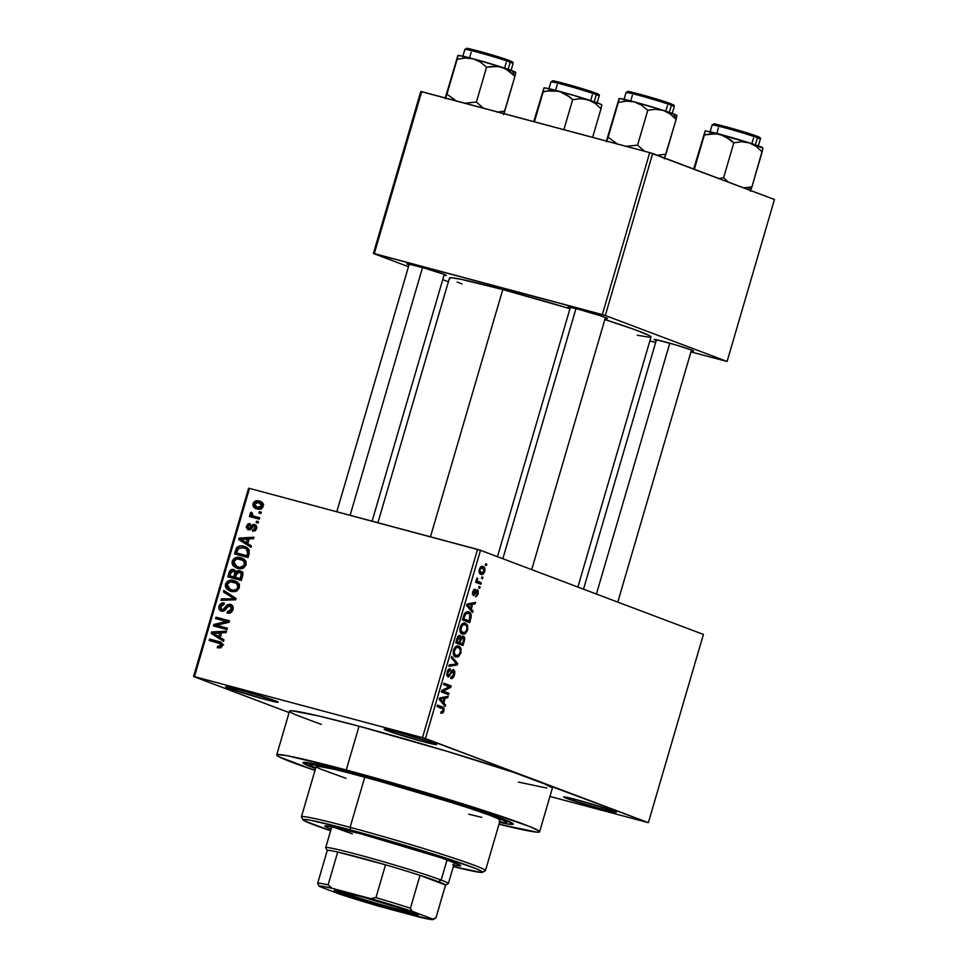 <?xml version="1.0" encoding="UTF-8"?>
<svg xmlns="http://www.w3.org/2000/svg" width="968" height="968" viewBox="0 0 968 968"><rect width="100%" height="100%" fill="white"/><g stroke="black" fill="none" stroke-linecap="round" stroke-linejoin="round"><path stroke-width="1.45" d="M264.325 699.186L263.986 696.96L264.325 699.186L277.102 702.199L278.106 702.03L275.13 700.711L239.556 689.833A27.394 1.149 16.3 0 1 278.227 702.139A27.394 1.149 16.3 0 1 264.325 699.186A27.394 1.149 16.3 0 1 237.813 691.394A27.394 1.149 16.3 0 1 225.689 686.784A27.394 1.149 16.3 0 1 239.556 689.833L226.79 686.82L225.774 686.99L228.751 688.308L264.325 699.186M422.798 741.561L422.459 739.334L422.798 741.561L435.564 744.586L436.58 744.404L433.603 743.097L398.029 732.219A27.394 1.149 16.3 0 1 436.689 744.525A27.394 1.149 16.3 0 1 422.798 741.561A27.394 1.149 16.3 0 1 396.287 733.78A27.394 1.149 16.3 0 1 384.163 729.158A27.394 1.149 16.3 0 1 398.029 732.219L385.264 729.194L384.248 729.376L387.224 730.683L422.798 741.561M602.362 809.345L602.023 807.118L602.362 809.345L615.128 812.358L616.144 812.188L613.168 810.869L577.594 799.991A27.394 1.149 16.3 0 1 616.253 812.297A27.394 1.149 16.3 0 1 602.362 809.345A27.394 1.149 16.3 0 1 575.851 801.565A27.394 1.149 16.3 0 1 563.727 796.942A27.394 1.149 16.3 0 1 577.594 799.991L564.816 796.979L563.812 797.148L566.788 798.467L602.362 809.345M656.231 340.518A20.546 0.871 16.3 0 1 654.174 339.466A20.546 0.871 16.3 0 1 664.58 341.764A20.546 0.871 16.3 0 1 693.572 350.997A20.546 0.871 16.3 0 1 691.285 350.767L693.487 351.081L691.261 349.92L675.809 344.935L656.485 339.768L654.247 339.453L656.473 340.615M408.992 264.929A20.546 0.871 16.3 0 1 406.935 263.877A20.546 0.871 16.3 0 1 417.341 266.164A20.546 0.871 16.3 0 1 446.333 275.396A20.546 0.871 16.3 0 1 444.034 275.178L446.248 275.493L444.022 274.319L424.698 268.209L409.234 264.179L406.996 264.034L409.234 265.026M605.181 318.278L607.42 318.593L606.67 318.024L600.317 315.737L578.513 309.276A20.546 0.871 16.3 0 1 607.505 318.508A20.546 0.871 16.3 0 1 605.218 318.278M358.62 774.666A109.553 4.61 16.3 0 1 513.27 823.901A109.553 4.61 16.3 0 1 499.536 822.413L508.781 824.131L513.318 824.058L500.916 818.178L457.767 803.597L408.206 788.569L349.775 772.319L315.435 764.03L302.996 762.675L315.52 768.604A109.553 4.61 16.3 0 1 303.153 762.457A109.553 4.61 16.3 0 1 358.62 774.666M552.413 787.952L542.419 782.737L425.46 738.536L480.503 550.296L703.409 634.439L648.366 822.667L513.947 772.476L446.659 751.192L359.043 726.218A136.948 5.772 -163.7 0 0 289.517 711.153L276.715 754.931A136.948 5.772 16.3 0 1 346.241 769.996L359.043 726.218L319.379 716.126L292.046 710.79L290.146 710.815L289.517 711.226L290.134 712L295.155 714.614L321.315 724.427M314.999 770.407A136.948 5.772 16.3 0 1 276.715 754.931M449.951 278.651L449.951 277.743L451.415 277.719L461.385 279.365L502.779 289.553A104.992 4.417 -163.7 0 1 569.971 308.707L502.779 289.553L430.47 536.804L502.779 289.553A104.992 4.417 -163.7 0 0 449.479 277.998L377.907 522.744M539.599 831.802L552.401 788.025A136.948 5.772 -163.7 0 0 536.913 780.595L422.496 737.628L425.46 738.536L480.503 550.296L477.539 549.4L422.496 737.628L194.459 676.632L249.502 488.404L248.594 488.283L193.552 676.511L289.105 712.581L193.552 676.511L248.594 488.283L249.502 488.404L194.459 676.632L422.496 737.628L477.539 549.4L249.502 488.404L480.503 550.296L703.409 634.439L648.366 822.667L549.933 796.458L648.366 822.667L536.913 780.595A136.948 5.772 -163.7 0 0 359.043 726.218L346.241 769.996A136.948 5.772 16.3 0 1 539.599 831.802A136.948 5.772 16.3 0 1 499.016 824.228L537.071 832.165L539.612 831.73L538.982 830.955L529.617 826.515L481.229 809.696L408.218 787.371L335.17 767.067L286.734 755.621L277.344 754.592L276.715 754.992L277.344 755.766L279.232 756.903L315.169 770.467M483.092 566.522L483.092 566.522C481.701 565.772 480.43 566.728 479.293 569.402C478.797 572.342 479.329 573.988 480.878 574.302C482.294 575.089 483.576 574.145 484.738 571.447L484.315 567.345L482.633 566.389L480.842 566.837L479.075 570.382L479.777 573.588L482.621 574.339L484.387 572.39L484.738 571.447L483.964 571.241L484.738 571.447C485.222 568.47 484.678 566.824 483.092 566.522L482.778 566.425M481.29 582.857L477.575 581.163L477.103 577.957L476.341 579.856L476.885 581.187L476.038 580.873L475.639 582.264L480.89 584.249L481.29 582.857L475.881 581.405L481.29 582.857L477.575 581.163L477.103 577.957L476.885 581.187L476.038 580.873L475.639 582.264L480.89 584.249L481.29 582.857M477.478 589.814L473.618 594.098L472.432 593.783L473.618 594.098L473.497 592.065L472.723 591.847L474.864 590.589L473.425 590.202L474.864 590.589L475.179 589.161L472.735 591.823L473.316 595.526L475.929 592.694L474.901 592.416L475.929 592.694L476.619 591.436L475.542 591.145L477.2 591.254L477.466 593.444L475.506 596.578L478.192 593.82L478.071 590.25L476.123 590.202L473.896 594.086L473.412 592.38L475.179 589.161L473.824 589.669L472.65 592.138L472.469 594.267L473.642 595.586L477.369 591.351L477.333 593.856L475.506 596.578L476.607 596.361L478.192 593.82L477.418 593.614L478.192 593.82L477.333 589.766M468.742 611.921L464.35 613.869L462.438 619.919L469.661 622.654L471.21 614.753L469.928 612.599L467.084 611.679L464.471 613.639L462.438 619.919L469.661 622.654L470.847 618.564L469.976 618.334L470.847 618.564C471.61 614.547 470.908 612.333 468.742 611.921L468.294 611.776M463.345 636.182L461.022 637.416L460.139 637.174L461.022 637.416L459.727 635.274L457.005 638.481L455.746 642.812L462.97 645.535L464.398 637.198L462.801 636.073L461.022 637.416L460.526 635.77L459.159 635.323L457.549 636.992L455.746 642.812L462.97 645.535L464.229 641.215L463.357 640.985L464.229 641.215C464.991 638.396 464.7 636.714 463.345 636.182L463.152 636.121M457.695 663.576L451.754 656.473L451.318 657.925L456.63 664.024L449.285 664.895L448.862 666.335L457.295 664.931L457.695 663.576L455.722 663.044L457.695 663.576L451.754 656.473L451.318 657.925L456.63 664.024L449.285 664.895L448.862 666.335L457.295 664.931L457.695 663.576M449.007 693.282L443.223 691.104L450.713 687.425L451.161 685.925L443.937 683.202L443.526 684.594L449.321 686.772L441.807 690.462L441.372 691.951L448.595 694.685L449.007 693.282L441.565 691.297L449.007 693.282L443.223 691.104L450.713 687.425L451.161 685.925L443.937 683.202L443.526 684.594L449.321 686.772L441.807 690.462L441.372 691.951L448.595 694.685L449.007 693.282M440.791 713.162L443.441 712.194L443.876 708.019L437.536 705.091L437.125 706.483L443.15 709.205L442.799 711.311L441.106 711.734L440.791 713.162L442.642 713.089L440.936 712.496L442.775 712.992L443.925 711.008C444.348 708.443 443.852 707.088 442.436 706.942L437.536 705.091L437.125 706.483L442.993 708.915L443.102 710.621L441.106 711.734L441.106 713.271M445.595 704.958L443.78 702.937L445.195 698.122L447.7 697.734L448.136 696.27L439.605 697.989L439.182 699.453L445.159 706.422L445.595 704.958L443.404 704.377L445.595 704.958L443.78 702.937L445.195 698.122L447.7 697.734L448.136 696.27L439.605 697.989L439.182 699.453L445.159 706.422L445.595 704.958M453.689 669.65L451.354 671.114L449.152 675.398L448.281 675.567L446.708 675.144L448.281 675.567L447.894 672.506L447.022 672.276L447.894 672.506L450.108 670.279L448.196 669.771L450.108 670.279L450.423 668.852C449.079 668.452 447.954 669.578 447.034 672.24L447.857 676.947L453.302 671.054L453.714 674.333L450.725 678.471C452.225 678.967 453.484 677.733 454.524 674.781L454.863 671.405L453.133 669.566L451.632 670.679L449.237 675.313L447.869 675.216L447.978 672.228L450.108 670.279L449.987 668.779L447.676 670.582L446.744 675.361L448.632 676.983L452.31 671.393L453.423 671.102L453.484 675.011L451.04 677.043L450.725 678.471L452.794 677.951L454.524 674.781L453.641 674.551L454.524 674.781L453.544 669.614M458.784 646.164L458.046 645.971L458.784 646.164C456.848 645.172 455.093 646.491 453.496 650.121C452.842 654.199 453.593 656.473 455.722 656.945L458.941 656.244L461.07 652.323L460.405 647.386L458.469 646.055L456.654 646.092L453.714 649.467L453.569 654.925L455.408 656.812L457.84 656.921L458.602 656.498L453.689 655.191L458.602 656.498L460.913 652.928L460.974 648.524L458.384 646.043M465.475 623.283L464.737 623.09L465.475 623.283C463.539 622.291 461.784 623.61 460.187 627.24C459.534 631.317 460.284 633.592 462.414 634.064L465.632 633.362L467.762 629.442L467.096 624.505L465.16 623.174L463.345 623.21L460.405 626.586L460.26 632.043L462.099 633.919L464.531 634.04L465.293 633.616L460.381 632.31L465.293 633.616L467.604 630.047L467.665 625.643L465.076 623.15M473.049 611.038L471.247 609.029L472.65 604.201L475.167 603.814L475.591 602.362L467.072 604.08L466.636 605.544L472.626 612.502L473.049 611.038L470.871 610.457L473.049 611.038L471.247 609.029L472.65 604.201L475.167 603.814L475.591 602.362L467.072 604.08L466.636 605.544L472.626 612.502L473.049 611.038M480.128 586.838L479.099 586.451L478.688 587.842L479.729 588.229L480.128 586.838L479.099 586.451L478.688 587.842L479.729 588.229L480.128 586.838M482.923 577.291L481.895 576.892L481.483 578.283L482.512 578.683L482.923 577.291L481.895 576.892L481.483 578.283L482.512 578.683L482.923 577.291M486.759 564.15L485.73 563.763L485.319 565.155L486.359 565.542L486.759 564.15L485.73 563.763L485.319 565.155L486.359 565.542L486.759 564.15M259.376 511.649L261.299 512.157L260.9 513.548L258.964 513.04L259.376 511.649L258.964 513.04L260.9 513.548L261.299 512.157L259.376 511.649M254.572 516.367L259.678 517.735L259.267 519.126L249.429 516.489L249.841 515.097L251.402 515.52L250.095 513.742L251.063 512.205L252.346 512.979L252.418 515.412L258.698 517.928L252.636 515.569L252.346 512.979L251.063 512.205L250.143 513.391L251.402 515.52L249.841 515.097L249.429 516.489L259.267 519.126L259.678 517.735L254.572 516.367L257.706 517.59M256.581 521.195L258.517 521.716L258.105 523.107L256.169 522.587L256.581 521.195L256.169 522.587L258.105 523.107L258.517 521.716L256.581 521.195M254.306 525.951L255.274 528.238L256.641 528.746L255.274 528.238L252.733 529.823L255.249 530.766L252.733 529.823L252.503 531.263L256.653 528.709L254.463 524.487L256.096 525.43L256.847 527.282L255.504 530.585L252.503 531.263L252.733 529.823L254.281 529.605L255.274 528.238L255.286 526.798L254.052 525.902L250.712 529.448L248.062 529.847L246.259 527.33L247.893 523.93L250.204 523.567L249.974 525.007L247.868 526.362L247.76 527.657L248.788 528.516L252.128 524.741L254.463 524.487L248.425 528.443L250.821 529.351L248.546 528.48L247.868 526.362L249.974 525.007L250.204 523.567L246.453 526.035L248.34 529.932L253.301 526.072L256.798 526.882L254.62 526.072M247.748 543.629L251.438 545.916L251.002 547.38L238.721 539.527L239.144 538.063L253.979 537.228L253.543 538.692L249.151 538.813L247.748 543.629L249.151 538.813L253.543 538.692L253.979 537.228L239.144 538.063L238.721 539.527L251.002 547.38L251.438 545.916L247.748 543.629M246.066 564.937L243.839 567.853L240.233 568.833L236.555 568.131L233.01 565.687L231.993 563.182L232.417 560.569L234.438 558.258L237.257 557.362L241.334 557.895L244.226 559.431L246.017 561.9L246.066 564.937L245.158 560.387L240.705 557.713C237.027 556.467 234.183 557.641 232.187 561.21L236.434 568.083L237.729 568.494L242.774 568.361L246.066 564.937M239.374 587.818L237.148 590.734L233.542 591.714L229.864 591.012L226.318 588.568L225.302 586.063L225.726 583.45L227.746 581.139L230.566 580.243L234.643 580.776L237.535 582.312L239.326 584.793L239.374 587.818L238.467 583.28L234.014 580.594C230.336 579.348 227.492 580.522 225.496 584.091L229.743 590.964L231.037 591.375L236.083 591.242L239.374 587.818M222.386 645.886L220.801 647.822L217.292 647.774L217.522 646.334L220.45 646.08L220.426 643.768L209.197 640.465L209.608 639.074L220.958 642.365L222.325 643.768L222.386 645.886C222.555 643.296 221.357 641.845 218.792 641.53L209.608 639.074L209.197 640.465L220.244 643.623L220.825 645.402L217.522 646.334L217.292 647.774L220.801 647.822L222.386 645.886M220.281 637.549L223.971 639.836L223.547 641.288L211.254 633.435L211.677 631.971L226.512 631.148L226.088 632.6L221.696 632.733L220.281 637.549L221.696 632.733L226.088 632.6L226.512 631.148L211.677 631.971L211.254 633.435L223.547 641.288L223.971 639.836L220.281 637.549M216.554 625.267L227.383 628.159L226.972 629.551L213.444 625.933L213.88 624.445L226.452 621.48L215.598 618.576L216.009 617.185L229.537 620.803L229.101 622.291L216.554 625.267L229.101 622.291L229.537 620.803L216.009 617.185L215.598 618.576L226.452 621.48L213.88 624.445L213.444 625.933L226.972 629.551L227.383 628.159L216.554 625.267M229.948 605.678L231.437 609.114L232.973 609.695L231.437 609.114L227.298 611.619L230.481 612.817L227.298 611.619L227.069 613.059C229.839 613.736 231.812 612.599 232.986 609.671C233.615 606.888 232.731 605.085 230.323 604.274L232.816 606.21L232.816 610.155L230.626 612.744L227.069 613.059L227.298 611.619L229.791 611.316L231.183 609.792L231.582 607.456L230.408 605.847L228.267 605.92L224.963 610.36L222.979 611.28L220.232 610.542L218.937 608.666L219.167 605.774L221.115 603.415L224.298 603.088L224.068 604.528L221.684 604.903L220.498 607.105L220.91 609.09L222.773 609.888L227.311 604.746L230.323 604.274L226.488 605.532L223.535 609.707L221.769 609.695L224.503 610.723L222.023 609.779L220.619 606.585L224.068 604.528L224.298 603.088C221.805 602.519 220.051 603.56 219.022 606.21C218.478 608.799 219.325 610.445 221.575 611.159L229.948 605.678L233.07 606.839M223.826 590.456L236.071 598.442L235.672 599.809L220.934 600.317L221.357 598.877L234.268 598.793L223.402 591.908L223.826 590.456L223.402 591.908L234.268 598.793L221.357 598.877L220.934 600.317L235.672 599.809L236.071 598.442L223.826 590.456M239.882 570.793L241.976 571.955L242.907 573.842L241.347 580.413L227.819 576.795L229.343 571.701L230.808 569.898L234.002 569.668L235.998 571.81L237.838 570.684L239.882 570.793L235.998 571.81L233.603 569.547C231.388 569.087 229.888 570.055 229.089 572.463L227.819 576.795L241.347 580.413L242.605 576.093C243.319 573.262 242.411 571.495 239.882 570.793L240.463 570.975M243.936 546.339L247.397 547.9L249.272 550.114L248.038 557.52L234.51 553.902L237.269 547.065L240.076 545.964L243.936 546.339C241.226 545.323 238.769 545.831 236.543 547.864L234.51 553.902L248.038 557.52L249.236 553.442L245.255 546.763L243.936 546.339L246.38 547.271L243.936 546.339M259.134 501.073L262.885 503.457L262.8 507.268L259.618 509.144L254.85 508.006L252.951 505.574L253.398 502.694L255.625 500.976L259.134 501.073C256.472 500.141 254.427 500.988 253.011 503.614C252.805 506.603 254.124 508.345 256.968 508.853C259.666 509.821 261.747 508.986 263.199 506.337C263.393 503.312 262.038 501.557 259.134 501.073L260.186 501.4M518.473 782.083L546.739 788.049M774.448 199.493L727.089 361.463L605.315 315.495L652.674 153.537L774.448 199.493L649.71 152.629L421.673 91.633L374.301 253.604L602.35 314.588L649.71 152.629L652.674 153.537L605.315 315.495L727.089 361.463L690.946 351.916L727.089 361.463L774.448 199.493M448.378 281.773L442.727 279.643L448.378 281.773M408.472 266.708L373.406 253.471L420.765 91.512L649.71 152.629L602.35 314.588L605.315 315.495L373.406 253.471L374.301 253.604L421.673 91.633L420.765 91.512L373.406 253.471L408.472 266.708M649.855 340.918L655.663 342.478L649.855 340.918M570.164 308.03A20.546 0.871 16.3 0 1 568.107 306.989A20.546 0.871 16.3 0 1 578.513 309.276L568.93 307.013L570.406 308.127M457.126 282.051L462.002 283.939M637.259 335.194L649.08 337.215L651.028 336.888L649.092 335.424L634.064 329.374L604.843 319.537A104.992 4.417 -163.7 0 1 651.016 336.937L577.872 587.056M221.091 647.677L217.522 646.334L221.091 647.677M222.362 645.983L220.825 645.402L222.362 645.983M222.519 644.494L220.244 643.623L222.519 644.494M218.49 642.946L220.244 643.623M213.456 641.602L213.734 640.622L209.608 639.074L221.466 642.691L213.734 640.622L213.456 641.602M220.873 642.316L218.792 641.53L220.873 642.316M220.038 641.929L218.792 641.53M223.814 640.38L215.38 634.996L211.254 633.435L215.537 634.476L223.814 640.38M214.364 632.987L211.677 631.971L214.364 632.987M218.841 636.654L212.912 632.975L221.503 633.362L219.966 632.782L218.841 636.654L220.377 637.234L218.841 636.654L219.966 632.782L212.912 632.975L218.841 636.654M217.703 627.07L218.006 626.006L213.88 624.445L218.32 625.933L217.703 627.07M228.799 622.364L226.452 621.48L228.799 622.364M219.857 619.714L220.135 618.734L216.009 617.185L229.416 621.226L220.135 618.734L219.857 619.714M220.68 626.828L227.262 628.583L220.68 626.828M220.571 606.791L219.022 606.21L220.571 606.791M222.023 609.779L224.516 610.723M225.048 610.288L223.535 609.707L225.048 610.288M226.476 608.291L225.084 607.759L226.476 608.291M228.024 606.113L226.488 605.532L228.024 606.113M231.509 606.258L232.55 605.786M232.405 605.823L231.437 606.307M222.93 609.429L223.063 610.227M224.83 600.184L221.357 598.877L224.83 600.184M234.813 599.833L231.969 598.769L234.813 599.833M235.805 599.361L234.268 598.793L235.805 599.361M235.914 598.974L232.308 597.607L235.914 598.974M235.95 598.853L227.528 593.469L223.402 591.908L227.674 592.961L235.95 598.853M231.969 591.557L230.057 589.524M227.032 584.672L225.496 584.091L227.032 584.672M233.603 581.986L236.991 581.901L233.288 582.071M236.131 581.393L234.014 580.594L236.131 581.393M235.115 580.945L234.014 580.594M237.559 582.01L236.954 581.889M229.791 589.004L231.4 591.145M238.576 583.813L239.435 584.164M235.599 591.557L233.796 590.916M233.566 581.974L229.815 581.853L227.577 583.45L227.044 586.62L228.835 588.895L233.24 590.286L236.349 589.427L237.789 587.407L239.314 587.975L237.789 587.407L236.833 583.68L233.566 581.974C236.531 582.494 237.934 584.297 237.789 587.407C236.301 590.069 234.196 590.928 231.473 589.996L235.381 591.472L230.311 589.621L227.081 584.515L230.336 581.744L238.927 583.934M230.311 589.621L235.345 591.484M232.066 577.932L232.405 576.795L232.066 577.932M230.626 573.044L229.089 572.463L230.626 573.044M234.837 571.507L235.72 571.12M234.353 569.825L233.603 569.547L234.353 569.825M237.547 572.39L235.998 571.81L237.547 572.39M240.863 572.681L242.206 572.197M243.004 572.173L240.524 572.947M236.325 570.999L234.438 571.822M235.611 571.156L234.934 571.459M241.637 579.433L239.556 578.876L241.637 579.433M233.421 570.999L231.279 571.556L229.803 575.815L233.845 576.904L234.619 574.29L236.144 574.871L234.619 574.29L234.909 572.79L236.652 573.443L233.712 571.084L234.909 572.79L233.845 576.904L238.019 578.307L233.941 577.376L237.971 578.453L229.803 575.815L233.941 577.376L229.803 575.815L230.517 573.395L233.421 570.999L237.874 572.657M239.483 572.185L236.954 572.911L235.43 577.327L240.173 578.598L241.032 575.633L242.569 576.214L241.032 575.633L241.286 574.145L242.895 574.75L239.81 572.294L241.286 574.145L240.173 578.598L241.71 579.166L235.43 577.327L239.556 578.876L235.43 577.327L236.228 574.581L239.483 572.185L242.835 573.431M238.66 568.676L236.749 566.643M233.724 561.791L232.187 561.21L233.724 561.791M240.294 559.105L243.682 559.02M242.823 558.512L240.705 557.713L242.823 558.512M241.806 558.064L240.705 557.713M244.251 559.129L239.979 559.189M236.482 566.123L238.092 568.264M245.267 560.92L246.126 561.283M242.29 568.676L240.487 568.034M237.003 566.74L242.036 568.591L237.003 566.74L233.772 561.621L237.027 558.863L245.618 561.053M240.258 559.093L236.507 558.972L234.268 560.569L233.736 563.727L235.526 566.014L239.931 567.405L244.069 565.457L244.105 561.561L240.258 559.093C243.222 559.613 244.626 561.416 244.481 564.525L246.005 565.094L244.481 564.525C242.992 567.188 240.887 568.047 238.164 567.115L242.073 568.591M238.757 555.039L239.096 553.914L238.757 555.039M237.184 550.586L235.647 550.005L237.184 550.586M238.14 548.469L236.543 547.864L238.14 548.469M243.331 547.682L247.082 547.67M247.118 547.682L244.214 547.525M248.461 549.546L249.272 549.86M248.328 556.552L240.633 554.495L248.328 556.552M243.512 547.731L238.636 548.033L236.494 552.934L246.864 555.705L247.602 553.2L249.127 553.781L247.602 553.2L247.832 550.913L246.646 549.171L249.296 550.175L243.512 547.731L246.646 549.171L247.602 553.2L246.864 555.705L248.401 556.285L240.633 554.495L236.494 552.934L238.067 548.553L243.512 547.731L249.127 549.8M251.269 546.472L242.847 541.076L238.721 539.527L242.992 540.555L251.269 546.472M241.831 539.067L239.144 538.063L241.831 539.067M246.296 542.745L240.367 539.067L248.97 539.442L247.433 538.861L246.296 542.745L247.832 543.314L246.296 542.745L247.433 538.861L240.367 539.067L246.296 542.745M247.82 526.556L246.453 526.035L247.82 526.556M248.546 528.48L250.821 529.351M251.232 528.915L249.49 528.25L251.232 528.915M252.249 527.463L250.518 526.81L252.249 527.463M250.385 528.879L250.555 529.811M254.814 516.452L255.54 517.081L253.967 516.658L253.677 517.626L253.967 516.658L249.841 515.097L254.911 516.537M251.862 514.044L250.143 513.391L251.862 514.044M255.976 508.539L256.968 508.853M258.371 509.132L257.161 507.426M254.378 504.122L253.011 503.614L254.378 504.122M259.412 502.67L255.733 502.513L254.354 505.042L255.673 506.772L257.972 507.595L260.465 507.426L261.808 505.925L263.163 506.433L261.808 505.925L257.367 507.462L260.973 508.817L257.367 507.462L254.403 504.026L258.819 502.489L261.808 505.925L261.433 504.013L259.412 502.67L261.941 502.368M262.401 502.44L259.327 502.707M257.077 507.135L258.517 509.241M257.44 508.019L257.972 508.757M261.106 503.796L261.735 503.82M261.493 509.023L260.344 508.611M257.367 507.462L260.912 508.841M258.819 502.489L263.719 504.292M437.391 705.587L442.436 706.942L437.391 705.587M443.054 710.766L443.925 711.008L443.054 710.766M444.784 696.948L447.7 697.734L444.784 696.948M442.509 697.408L445.195 698.122L442.509 697.408M441.698 702.381L443.78 702.937L441.698 702.381M443.078 702.151L441.36 700.058L439.206 699.489L441.36 700.058L439.399 698.69L441.892 698.678L439.581 698.061L444.215 698.279L441.626 697.589L444.215 698.279L443.078 702.151L441.021 701.606L443.078 702.151L440.174 698.908L444.215 698.279L443.078 702.151M443.719 683.94L451.161 685.925L443.719 683.94M448.958 686.953L450.713 687.425L448.958 686.953M441.735 690.704L443.223 691.104L441.735 690.704M453.133 671.005L451.669 670.618M451.681 670.606L453.302 671.054M449.152 675.398L448.281 675.567M454.645 664.23L457.295 664.931L454.645 664.23M459.268 648.064L460.974 648.524L459.268 648.064L460.296 650.157L460.066 652.626C458.88 655.324 457.574 656.304 456.146 655.554C454.464 655.275 453.859 653.569 454.343 650.435L453.484 650.206L454.343 650.435L456.545 647.519L455.105 647.132L458.348 647.544C459.969 647.87 460.538 649.564 460.066 652.626L458.179 655.409L453.544 654.852L456.146 655.554L454.101 652.964L455.311 648.487L457.017 647.398L459.255 648.064M460.042 652.698L460.913 652.928L460.042 652.698M455.492 646.769L458.348 647.544M453.544 654.876L456.146 655.554M459.147 642.546L456.122 641.506L456.993 641.736L457.707 639.303L456.836 639.074L457.707 639.303L459.655 636.775L460.272 638.444L459.147 642.546L456.061 641.724L459.147 642.546L456.993 641.736L459.389 636.714L460.26 637.525L459.921 639.933L460.804 640.114L459.933 639.884L459.147 642.546M457.937 636.303L459.655 636.775M459.461 636.726L457.937 636.315M462.535 643.817L456.037 641.808L459.994 642.861L460.804 640.114L462.946 637.573L463.72 639.388L462.535 643.817L455.964 642.062L462.535 643.817L459.994 642.861L461.421 638.444L462.946 637.573L463.745 639.025L462.535 643.817M465.959 625.183L467.665 625.643L465.959 625.183L466.987 627.276L466.757 629.745C465.572 632.443 464.265 633.423 462.837 632.673C461.155 632.382 460.55 630.676 461.034 627.554L460.163 627.325L461.034 627.554L463.236 624.638L461.796 624.251L465.039 624.663C466.661 624.989 467.229 626.683 466.757 629.745L464.87 632.528L460.236 631.971L462.837 632.673L460.792 630.083L462.002 625.606L463.708 624.517L465.947 625.183M466.733 629.817L467.604 630.047L466.733 629.817M462.184 623.888L465.039 624.663M460.236 631.995L462.837 632.673M469.226 620.936L462.813 618.612L463.684 618.854L464.41 616.386L463.539 616.156L464.41 616.386L465.136 614.45L464.204 614.208L468.318 613.313L469.928 614.535L469.226 620.936L462.656 619.181L469.226 620.936L463.684 618.854L465.947 613.518L467.58 613.107L469.758 614.305L470.339 616.725L469.226 620.936M472.239 603.028L475.167 603.814L472.239 603.028M469.976 603.487L472.65 604.201L469.976 603.487M469.153 608.461L471.247 609.029L469.153 608.461M470.545 608.243L468.814 606.149L466.661 605.569L468.814 606.149L466.866 604.782L469.347 604.77L467.048 604.153L471.67 604.359L469.093 603.669L471.67 604.359L470.545 608.243L468.488 607.686L470.545 608.243L467.641 604.988L471.67 604.359L470.545 608.243M476.014 580.957L476.885 581.187L476.014 580.957M476.788 578.392L477.732 578.646L476.788 578.392M476.389 579.348L477.345 579.614L476.389 579.348M476.716 580.933L477.575 581.163L476.716 580.933M475.966 581.127L478.567 581.828L475.966 581.127M481.277 572.911L479.257 569.511L482.742 567.938L484 571.132L481.277 572.911L479.136 572.342L481.277 572.911L480.176 572.003L479.983 569.886L480.975 568.155L482.415 567.841L484.024 569.281L483.419 572.306L481.955 573.056L479.148 572.354M480.382 567.296L482.742 567.938M465.366 612.502L468.318 613.313M345.975 778.32L320.299 768.967L316.73 767.152L316.161 766.583L317.492 766.184L334.553 769.354L369.655 778.308A95.856 4.041 -163.7 0 0 364.815 777.001L350.101 827.337L350.489 829.927A93.581 3.945 16.3 0 1 441.069 856.523A93.581 3.945 16.3 0 1 482.488 872.289A93.581 3.945 16.3 0 1 453.326 866.59L480.89 872.41L482.185 872.386L482.197 871.587L475.796 868.55L442.727 857.055L392.839 841.797L342.926 827.918L309.82 820.102L303.407 819.4L304.69 820.973L330.657 830.713A93.581 3.945 16.3 0 1 303.02 819.811A93.581 3.945 16.3 0 1 350.489 829.927L350.101 827.337A95.856 4.041 16.3 0 1 485.452 870.607L500.166 820.271A95.856 4.041 -163.7 0 0 369.655 778.308L460.707 805.243L489.324 815.068L498.205 818.783L499.899 820.465M330.378 826.454A70.749 2.977 -163.7 0 0 331.746 826.999L330.378 826.454M453.774 865.053A70.749 2.977 16.3 0 0 460.707 865.755L460.707 865.755A70.749 2.977 16.3 0 0 360.81 833.811L327.813 826.019L325.212 826.466L331.104 829.189A70.749 2.977 16.3 0 1 324.885 826.031A70.749 2.977 16.3 0 1 360.81 833.811L440.839 857.721L459.413 864.726L460.381 865.924L452.685 864.835M482.488 872.289L485.319 870.752A95.856 4.041 -163.7 0 0 442.896 854.587A95.856 4.041 -163.7 0 0 350.101 827.337L364.815 777.001A95.856 4.041 -163.7 0 0 360.132 775.755L369.655 778.308A95.856 4.041 -163.7 0 0 364.815 777.001A95.856 4.041 -163.7 0 0 360.132 775.755A95.856 4.041 -163.7 0 0 316.149 766.462L301.435 816.798A95.856 4.041 16.3 0 1 350.101 827.337A95.856 4.041 -163.7 0 0 301.471 816.992L303.02 819.811M499.222 821.663L504.848 822.461L506.748 822.135L506.276 821.554L490.159 814.79L408.194 788.872L326.204 766.934L310.05 764.284L310.038 765.168L315.713 767.951A102.705 4.332 16.3 0 1 309.578 764.538A102.705 4.332 16.3 0 1 361.717 775.84L361.717 775.84A102.705 4.332 16.3 0 1 506.736 822.195A102.705 4.332 16.3 0 1 499.73 821.759M352.34 833.787A63.912 2.686 16.3 0 1 334.529 827.289M481.761 817.367L468.657 814.185M453.326 862.645L456.17 863.202M339.332 829.237L336.755 828.233M454.416 862.863A70.749 2.977 -163.7 0 0 455.868 863.141M544.004 88.112L533.731 121.605L543.956 87.943L534.433 121.799L543.205 91.815L547.222 90.956L559.238 91.282L566.449 94.562L572.657 99.692L580.437 98.675L588.133 99.764L595.042 103.334L600.995 108.767L601.806 105.076L601.019 104.338L573.806 95.384L545.19 87.967L543.956 87.943L543.205 91.815L551.3 90.496L559.238 91.282A30.129 1.27 -163.7 0 0 543.98 87.919A30.129 1.27 -163.7 0 0 543.98 87.931L543.968 87.931M551.203 81.857A25.107 1.053 16.3 0 1 570.963 86.709A25.107 1.053 16.3 0 1 596.288 94.67A1.367 1.198 -69.3 0 0 595.514 93.037A23.74 1.004 -163.7 0 0 564.683 83.611A23.74 1.004 -163.7 0 0 555.317 82.292L553.611 81.602M594.207 101.761L596.288 94.67A25.107 1.053 -163.7 0 0 569.317 86.249A25.107 1.053 -163.7 0 0 550.937 81.929L552.752 80.888C551.155 79.715 585.64 89.129 595.61 93.073A1.367 1.198 110.7 0 1 596.288 94.67L594.207 101.761M592.634 137.359L600.995 108.767L592.634 137.359M563.884 129.676L572.657 99.692L563.884 129.676M596.953 103.467L599.131 96.026A25.107 1.053 -163.7 0 0 596.288 94.67M552.74 81.155L557.81 81.869M560.968 82.643L568.809 84.736M573.189 85.983L589.875 91.077M593.033 92.154L595.514 93.037A1.367 1.198 110.7 0 1 595.622 93.073C598.72 94.029 599.894 95.009 599.131 96.026M598.091 94.186L597.22 94.332M601.793 104.895L601.757 104.822A30.129 1.27 -163.7 0 0 588.133 99.764L595.042 103.334L600.995 108.767L601.757 104.895M569.668 96.957L572.657 99.692L580.437 98.675L588.133 99.764A30.129 1.27 -163.7 0 0 559.238 91.282L569.668 96.957M350.101 515.315L422.532 267.591L350.101 515.315M669.771 343.192L596.409 594.049L669.771 343.192M575.972 308.611L502.828 558.73L575.972 308.611M340.784 891.927A42.229 1.779 -163.7 0 0 379.166 904.1A42.229 1.779 -163.7 0 0 414.461 913.211A42.229 1.779 16.3 0 1 379.166 904.1A42.229 1.779 16.3 0 1 340.784 891.927L340.784 891.927A42.229 1.779 16.3 0 1 338.28 890.935A42.229 1.779 -163.7 0 0 340.784 891.927L339.248 892.932L340.784 891.927M413.07 912.667A43.596 1.839 16.3 0 1 417.982 914.954A43.596 1.839 16.3 0 1 386.922 907.79A43.596 1.839 16.3 0 1 339.248 892.932L334.517 890.463L339.26 891.129L364.029 897.433L402.712 909.073L417.801 915.135L388.289 908.165L339.248 892.932A43.596 1.839 16.3 0 1 334.371 890.5A43.596 1.839 16.3 0 1 367.114 898.292A43.596 1.839 16.3 0 1 413.07 912.667M327.257 850.557A61.625 2.601 16.3 0 1 337.723 852.034A61.625 2.601 16.3 0 1 385.53 864.823A61.625 2.601 16.3 0 1 420.015 875.362A61.625 2.601 16.3 0 1 438.577 881.739L441.154 880.057A63.912 2.686 -163.7 0 0 371.264 858.277A63.912 2.686 -163.7 0 0 325.72 847.774L327.269 850.606M331.818 826.732L325.696 847.653A63.912 2.686 16.3 0 1 372.511 858.628A63.912 2.686 16.3 0 1 441.154 880.057L447.059 859.862L441.154 880.057A63.912 2.686 16.3 0 1 448.378 883.53L454.5 862.597M445.461 885.163L448.293 883.615A63.912 2.686 -163.7 0 0 441.154 880.057L438.577 881.739A61.625 2.601 16.3 0 1 445.546 885.006L435.939 917.833L432.853 919.104L412.223 911.311L410.42 908.202L420.015 875.362L445.546 885.006A61.625 2.601 16.3 0 1 445.51 885.139M337.723 852.034L385.53 864.823L337.723 852.034L385.53 864.823L375.935 897.651L370.72 898.619L332.06 888.285L328.128 884.873L337.723 852.034A61.625 2.601 -163.7 0 0 327.257 850.485L317.649 883.312A61.625 2.601 16.3 0 1 328.128 884.873L337.723 852.034M317.649 883.312A61.625 2.601 16.3 0 0 317.649 883.385A61.625 2.601 -163.7 0 1 328.128 884.873L332.06 888.285A59.338 2.505 16.3 0 0 319.222 886.264A59.338 2.505 16.3 0 0 319.452 886.494L340.095 894.287L381.598 906.98L430.663 919.467L432.853 919.104L412.223 911.311L370.72 898.619L332.06 888.285L321.654 886.131L319.452 886.494L340.095 894.287A59.338 2.505 16.3 0 0 381.598 906.98L420.245 917.313A59.338 2.505 16.3 0 0 433.035 919.539A59.338 2.505 16.3 0 0 432.853 919.104L435.939 917.833A61.625 2.601 16.3 0 1 435.951 917.906L445.546 885.079A61.625 2.601 -163.7 0 0 445.546 885.006L435.939 917.833A61.625 2.601 -163.7 0 1 435.866 917.991L433.035 919.539M420.015 875.362A61.625 2.601 -163.7 0 0 385.53 864.823L375.935 897.651A61.625 2.601 16.3 0 1 410.42 908.202L420.015 875.362M410.42 908.202A61.625 2.601 -163.7 0 0 375.935 897.651L370.72 898.619A59.338 2.505 16.3 0 1 412.223 911.311L410.42 908.202M317.649 883.385L319.222 886.264M515.738 72.588L512.29 70.761L514.928 76.278L515.69 72.334A30.129 1.27 -163.7 0 0 512.29 70.761L502.065 67.276L508.986 70.846L514.928 76.278L515.738 72.588M506.966 59.665L509.446 60.56A1.367 1.198 110.7 0 1 510.221 62.182L508.139 69.272L510.221 62.182A25.107 1.053 -163.7 0 0 483.262 53.76A25.107 1.053 -163.7 0 0 464.87 49.441L466.685 48.4C465.088 47.226 499.573 56.652 509.543 60.585A1.367 1.198 -69.3 0 0 509.446 60.56A23.74 1.004 -163.7 0 0 478.615 51.122A23.74 1.004 -163.7 0 0 469.25 49.804L467.544 49.114M513.064 63.537A25.107 1.053 -163.7 0 0 510.221 62.182A1.367 1.198 -69.3 0 0 509.555 60.585C515.351 63.416 511.927 61.311 513.064 63.537L510.886 70.979M503.529 114.635L514.928 76.278L504.739 111.114L496.959 112.131L504.739 111.114L503.529 114.635M483.274 108.113L476.401 102.039L486.589 67.203L494.37 66.187L502.065 67.276L473.171 58.794L480.382 62.073L486.589 67.203L476.401 102.039L464.289 103.273L476.401 102.039L483.274 108.113M456.618 101.217L446.95 94.162L457.138 59.326L465.233 58.02L473.171 58.794L458.263 55.394L445.328 98.736L446.95 94.162L456.618 101.217M457.937 55.624L445.171 98.3L457.888 55.454L457.138 59.326L465.233 58.02L473.171 58.794A30.129 1.27 -163.7 0 0 457.912 55.43A30.129 1.27 -163.7 0 0 457.912 55.442L457.912 55.43M512.024 61.698L511.152 61.843M466.673 48.666L471.743 49.38M474.901 50.154L482.742 52.26M487.122 53.494L503.808 58.6M465.136 49.368A25.107 1.053 16.3 0 1 484.895 54.22A25.107 1.053 16.3 0 1 510.221 62.182M502.065 67.276A30.129 1.27 -163.7 0 0 473.171 58.794L480.382 62.073L486.589 67.203L498.242 66.405L505.635 68.764L514.928 76.278L512.29 70.761A30.129 1.27 -163.7 0 0 502.065 67.276M744.198 187.732L748.082 187.429L744.198 187.732M751.991 186.715L748.082 187.429L751.991 186.715L762.978 148.177L749.305 142.865L756.226 146.434L762.167 151.867L751.991 186.715L747.792 189.438L751.991 186.715L751.325 188.651L751.991 186.715M705.152 131.031L693.657 169.001L705.127 131.043L694.334 169.255L704.377 134.915L716.477 133.681L724.161 135.738L733.829 142.792L741.621 141.776L749.305 142.865L707.693 131.297L705.127 131.043L704.377 134.915L712.472 133.608L720.41 134.383A30.129 1.27 -163.7 0 0 705.152 131.031L705.176 131.212M712.375 124.969A25.107 1.053 16.3 0 1 732.135 129.809A25.107 1.053 16.3 0 1 757.46 137.771A1.367 1.198 -69.3 0 0 756.686 136.149A23.74 1.004 -163.7 0 0 725.855 126.723A23.74 1.004 -163.7 0 0 716.489 125.392L714.783 124.715M755.391 144.873L757.46 137.771A25.107 1.053 -163.7 0 0 730.501 129.349A25.107 1.053 -163.7 0 0 712.109 125.041L713.924 123.989C712.327 122.815 746.812 132.241 756.782 136.185A1.367 1.198 110.7 0 1 757.46 137.771L755.391 144.873M750.357 191.301L751.325 188.651L750.357 191.301M728.311 182.081L723.64 177.628L733.829 142.792L723.64 177.628L719.03 178.584L723.64 177.628L728.311 182.081M758.125 146.579L760.303 139.138A25.107 1.053 -163.7 0 0 757.46 137.771M713.912 124.255L718.982 124.969M722.14 125.755L729.981 127.849M734.361 129.083L751.047 134.189M754.205 135.254L756.686 136.149A1.367 1.198 110.7 0 1 756.795 136.185C759.892 137.129 761.066 138.109 760.303 139.138M759.263 137.287L758.392 137.432M762.965 147.995L762.929 147.922A30.129 1.27 -163.7 0 0 749.305 142.865L756.226 146.434L762.167 151.867L762.929 148.007M730.84 140.058L733.829 142.792L741.621 141.776L749.305 142.865A30.129 1.27 -163.7 0 0 720.41 134.383L730.84 140.058M676.91 115.688L673.462 113.861L676.112 119.391L676.862 115.434A30.129 1.27 -163.7 0 0 673.462 113.861L663.237 110.376L670.159 113.946L676.112 119.391L676.91 115.688M668.138 102.765L670.618 103.661A1.367 1.198 110.7 0 1 671.393 105.282L669.324 112.385L671.393 105.282A25.107 1.053 -163.7 0 0 644.434 96.86A25.107 1.053 -163.7 0 0 626.042 92.553L627.857 91.5C626.26 90.327 660.745 99.752 670.715 103.697A1.367 1.198 -69.3 0 0 670.618 103.661A23.74 1.004 -163.7 0 0 639.788 94.235A23.74 1.004 -163.7 0 0 630.422 92.904L628.716 92.226M674.236 106.649A25.107 1.053 -163.7 0 0 671.393 105.282A1.367 1.198 -69.3 0 0 670.727 103.697C676.523 106.516 673.099 104.423 674.236 106.649L672.058 114.091M664.302 158.812L676.112 119.391L665.923 154.227L657.187 155.231L665.923 154.227L664.302 158.812M644.446 151.226L637.573 145.139L647.761 110.304L655.554 109.287L663.237 110.376L634.342 101.894L641.554 105.173L647.761 110.304L637.573 145.139L625.473 146.374L637.573 145.139L644.446 151.226M617.79 144.317L608.122 137.262L618.31 102.427L626.405 101.12L634.342 101.894L619.435 98.494L606.5 141.848L608.122 137.262L617.79 144.317M619.109 98.724L606.343 141.401L619.06 98.567L618.31 102.427L626.405 101.12L634.342 101.894A30.129 1.27 -163.7 0 0 619.084 98.542L619.084 98.542M673.196 104.798L672.324 104.955M627.845 91.766L632.915 92.48M636.073 93.267L643.914 95.36M648.294 96.594L664.98 101.7M626.308 92.48A25.107 1.053 16.3 0 1 646.067 97.32A25.107 1.053 16.3 0 1 671.393 105.282M663.237 110.376A30.129 1.27 -163.7 0 0 634.342 101.894L641.554 105.173L647.761 110.304L655.554 109.287L663.237 110.376L670.159 113.946L676.112 119.391L673.462 113.861A30.129 1.27 -163.7 0 0 663.237 110.376M219.482 643.26L223.608 644.821M448.39 675.591L446.708 675.144M548.759 89.371L550.937 81.929M557.253 84.736L555.608 90.327M592.295 94.985L590.661 100.575M336.816 511.757L409.21 264.167M469.541 57.838L471.186 52.248M372.099 521.195L444.264 274.416M504.594 68.087L506.228 62.496M617.778 602.12L691.503 350.005M751.833 143.688L753.467 138.085M583.51 589.185L656.449 339.756M716.78 133.439L718.425 127.837M667.412 105.597L665.766 111.199M605.436 317.528L531.71 569.632M632.358 95.348L630.725 100.95M570.382 307.267L497.443 556.697M462.692 56.882L464.87 49.441M709.931 132.483L712.109 125.041M623.864 99.994L626.042 92.553"/></g></svg>
